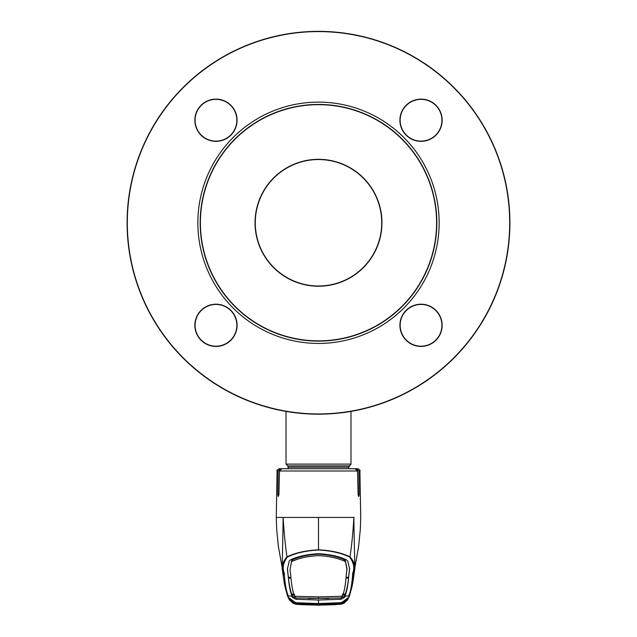 <?xml version="1.0" encoding="UTF-8"?>
<svg xmlns="http://www.w3.org/2000/svg" width="637" height="637" viewBox="0 0 637 637"><rect width="100%" height="100%" fill="white"/><g stroke="black" fill="none" stroke-linecap="round" stroke-linejoin="round"><path stroke-width="0.96" d="M288.338 468.705L287.797 465.886L286.021 464.11L350.979 464.11L350.979 411.406M273.791 178.065A63.222 63.222 0 0 0 273.791 267.476A63.222 63.222 0 0 0 363.209 267.476A63.222 63.222 0 0 0 363.209 178.065A63.222 63.222 0 0 0 273.791 178.065M363.369 267.644A63.453 63.453 0 0 1 273.631 267.644A63.453 63.453 0 0 1 273.631 177.906A63.453 63.453 0 0 1 363.369 177.906A63.453 63.453 0 0 1 363.369 267.644M402.003 306.278A118.092 118.092 0 0 0 402.003 139.264A118.092 118.092 0 0 0 234.997 139.264A118.092 118.092 0 0 0 234.997 306.278A118.092 118.092 0 0 0 402.003 306.278M234.83 139.105A118.323 118.323 0 0 1 402.17 139.105A118.323 118.323 0 0 1 402.17 306.445A118.323 118.323 0 0 1 234.83 306.445A118.323 118.323 0 0 1 234.83 139.105M406.271 105.471A20.878 20.878 0 0 0 406.271 135.004A20.878 20.878 0 0 0 435.804 135.004A20.878 20.878 0 0 0 435.804 105.471A20.878 20.878 0 0 0 406.271 105.471M435.963 135.163A21.117 21.117 0 0 1 406.103 135.163A21.117 21.117 0 0 1 406.103 105.304A21.117 21.117 0 0 1 435.963 105.304A21.117 21.117 0 0 1 435.963 135.163M201.196 310.545A20.878 20.878 0 0 0 201.196 340.07A20.878 20.878 0 0 0 230.729 340.07A20.878 20.878 0 0 0 230.729 310.545A20.878 20.878 0 0 0 201.196 310.545M230.897 340.238A21.117 21.117 0 0 1 201.037 340.238A21.117 21.117 0 0 1 201.037 310.378A21.117 21.117 0 0 1 230.897 310.378A21.117 21.117 0 0 1 230.897 340.238M406.271 310.545A20.878 20.878 0 0 0 406.271 340.07A20.878 20.878 0 0 0 435.804 340.07A20.878 20.878 0 0 0 435.804 310.545A20.878 20.878 0 0 0 406.271 310.545M435.963 340.238A21.117 21.117 0 0 1 406.103 340.238A21.117 21.117 0 0 1 406.103 310.378A21.117 21.117 0 0 1 435.963 310.378A21.117 21.117 0 0 1 435.963 340.238M183.153 87.428A191.411 191.411 0 0 1 453.847 87.428A191.411 191.411 0 0 1 453.847 358.121A191.411 191.411 0 0 1 183.153 358.121A191.411 191.411 0 0 1 183.153 87.428M453.687 357.954A191.18 191.18 0 0 0 453.687 87.588A191.18 191.18 0 0 0 183.313 87.588A191.18 191.18 0 0 0 183.313 357.954A191.18 191.18 0 0 0 453.687 357.954M230.897 135.163A21.117 21.117 0 0 1 201.037 135.163A21.117 21.117 0 0 1 201.037 105.304A21.117 21.117 0 0 1 230.897 105.304A21.117 21.117 0 0 1 230.897 135.163M201.196 105.471A20.878 20.878 0 0 0 201.196 135.004A20.878 20.878 0 0 0 230.729 135.004A20.878 20.878 0 0 0 230.729 105.471A20.878 20.878 0 0 0 201.196 105.471M288.163 575.784L287.383 569L289.333 560.703L290.703 559.748C298.172 556.3 307.44 554.278 318.5 553.704C329.56 554.278 338.828 556.3 346.297 559.748L347.667 560.703L349.617 569L348.829 575.426C348.033 585.371 346.719 592.275 344.88 596.152L348.678 595.937C350.485 592.004 351.799 585.084 352.627 575.179C351.759 572.44 357.301 568.148 349.737 557.128C341.464 553.051 331.049 550.679 318.5 550.002C305.951 550.679 295.536 553.051 287.263 557.128A1.163 0.772 -113 0 1 286.984 556.849C295.369 552.805 305.871 550.456 318.5 549.803L318.5 517.427L276.912 517.427M287.701 468.705L280.519 468.705L278.146 470.99L277.82 494.71L278.281 496.549L278.895 494.71L279.484 470.99L281.968 468.705L355.032 468.705L357.516 470.99L358.105 494.71L358.719 496.549L359.18 494.71L358.854 470.99L356.481 468.705L350.995 468.705M283.107 572.607L283.314 574.287C284.277 571.676 278.369 566.962 286.984 556.849C285.249 544.922 283.959 531.784 283.115 517.427C282.916 543.775 281.753 568.355 282.645 570.473L283.107 572.599M287.263 557.128C279.699 568.156 285.241 572.44 284.373 575.179C285.201 585.084 286.515 592.004 288.322 595.937C287.359 597.466 289.923 599.72 296.006 602.698L318.5 603.565L340.994 602.698C347.077 599.72 349.641 597.466 348.678 595.937A1.163 1.155 -158.7 0 0 349.689 595.205L352.365 585.307M288.171 575.426C288.967 585.371 290.281 592.275 292.12 596.152L288.322 595.937A1.163 1.155 -21.3 0 1 287.311 595.205L287.924 596.988L287.327 595.229M294.342 594.225L291.786 594.082C290.408 590.634 289.286 585.292 288.434 578.054L290.99 578.205M288.45 577.241L288.434 578.054M290.902 577.385L288.346 577.233L288.179 575.044M294.692 595.133L292.144 594.998L291.937 594.09M296.078 599.282L296.078 597.96C292.797 596.598 291.483 595.619 292.144 594.998L292.12 596.152C291.459 596.829 292.781 597.864 296.078 599.282L318.5 600.006L318.5 603.94L295.958 603.048L287.932 596.996L289.349 599.751M294.477 594.592L291.929 594.456M288.179 575.291L287.406 568.379M344.513 559.812C337.546 556.627 328.875 554.747 318.5 554.182C308.125 554.747 299.454 556.627 292.487 559.812L292.502 561.181C299.494 558.036 308.165 556.181 318.5 555.631C328.835 556.181 337.506 558.036 344.498 561.181L344.513 559.812L345.278 560.329L347.046 568.833L346.265 574.773M290.759 575.004L289.978 570.035L291.722 560.329L292.487 559.812M291.722 560.329L289.978 570.035M290.735 574.773L290.767 575.577C291.563 585.546 292.877 592.442 294.708 596.28L295.831 597.952L328.756 598.485M291.738 561.683L292.502 561.181M346.241 575.004L346.233 575.577C345.437 585.546 344.123 592.442 342.292 596.28L318.5 596.877L294.716 596.288M342.284 596.288L341.169 597.952L308.244 598.485M342.308 595.133L344.856 594.998L345.063 594.09M340.922 599.282L340.922 597.96C344.203 596.598 345.517 595.619 344.856 594.998L344.88 596.16C345.541 596.829 344.219 597.864 340.922 599.282L318.5 600.006M348.821 575.291L349.594 568.379M346.098 577.385L348.654 577.233L348.821 575.044M347.022 570.035L345.278 560.329M345.262 561.683L344.498 561.181M342.658 594.225L345.214 594.082C346.592 590.634 347.714 585.292 348.566 578.054L346.01 578.205M348.55 577.241L348.566 578.054M342.523 594.592L345.071 594.456M292.12 596.16L292.144 594.998M349.737 557.128A1.163 0.772 -67 0 0 350.016 556.849C358.623 566.954 352.723 571.676 353.686 574.287L352.524 584.432M318.5 550.002L318.5 549.803C331.129 550.456 341.631 552.805 350.016 556.849C351.751 544.922 353.041 531.784 353.885 517.427C354.084 543.775 355.247 568.355 354.355 570.473L353.893 572.599M349.681 595.221L349.068 596.996L341.042 603.048L318.5 603.94M300.616 604.656L318.5 605.15L296.723 604.394L293.195 603.374L289.532 600.054L296.731 604.394L292.192 602.339L296.07 603.279L318.5 604.091L340.93 603.279L340.994 602.698M296.213 603.167L296.484 603.573L295.783 603.916L295.504 603.51L296.086 603.311L318.5 604.123L337.292 603.135M318.5 604.091L299.709 603.135M294.318 603.04L296.094 603.287L296.006 602.698M284.373 583.866L284.476 584.432M294.899 602.713L294.286 603.032M296.524 603.502L297.081 603.741A0.693 0.557 97.1 0 1 296.563 604.083L296.539 603.804M284.373 575.179A1.163 1.147 -177.3 0 1 283.314 574.287L282.717 570.903M318.5 517.427L354.1 517.427M353.893 572.607L352.627 583.866M336.384 604.656L318.5 605.15L340.317 604.266L318.5 605.046L296.746 604.25M340.269 604.394L347.468 600.054L343.805 603.374L340.277 604.394M342.682 603.04L340.906 603.287L344.585 602.706L340.254 604.25M342.714 603.032L342.101 602.713M296.189 603.494L318.5 604.266L340.461 603.804M291.937 561.492L291.738 560.313M345.262 560.313L345.063 561.492M286.005 468.705L279.404 468.705C277.278 469.676 276.506 470.44 277.087 470.99L276.275 517.427L276.681 529.267L278.385 546.506L282.86 571.532M356.481 468.705L357.596 468.705C359.73 469.692 360.502 470.448 359.913 470.99L358.854 470.99M352.627 575.179A1.163 1.147 -2.7 0 0 353.686 574.287L354.283 570.903M340.811 603.494L318.5 604.123M340.914 603.311L344.203 602.554M344.251 602.642L340.325 604.242L318.5 604.569L341.496 603.51M341.217 603.916L340.477 603.502M297.081 603.741L318.5 604.569L337.936 603.271M318.5 604.266L299.064 603.271M296.086 603.311L292.797 602.554M340.325 604.242L318.5 605.023L295.783 603.916M318.5 604.569L299.271 604.322L299.342 603.637M337.729 604.322L337.658 603.637M299.271 604.322L296.563 604.083M339.919 603.741A0.693 0.557 82.9 0 0 340.437 604.083M296.675 604.242L292.749 602.642M288.338 467.2L348.662 467.2L350.979 464.11M287.797 465.886L349.203 465.886M233.19 137.465A120.648 120.648 0 0 0 233.19 308.085A120.648 120.648 0 0 0 403.81 308.085A120.648 120.648 0 0 0 403.81 137.465A120.648 120.648 0 0 0 233.19 137.465M357.516 470.99L279.484 470.99M278.146 470.99L277.087 470.99M318.5 596.877L318.5 598.637M344.856 594.998L344.88 596.16M359.18 494.71L358.105 494.71M278.895 494.71L277.82 494.71M286.021 464.11L286.021 411.406M348.662 468.705L348.662 467.2M287.311 595.205L284.635 585.307M349.689 595.205L347.651 599.751M282.103 568.228L284.381 583.874M359.913 470.99L360.725 517.427L360.319 529.259L358.615 546.506L354.14 571.532M354.897 568.228L352.619 583.874"/></g></svg>
